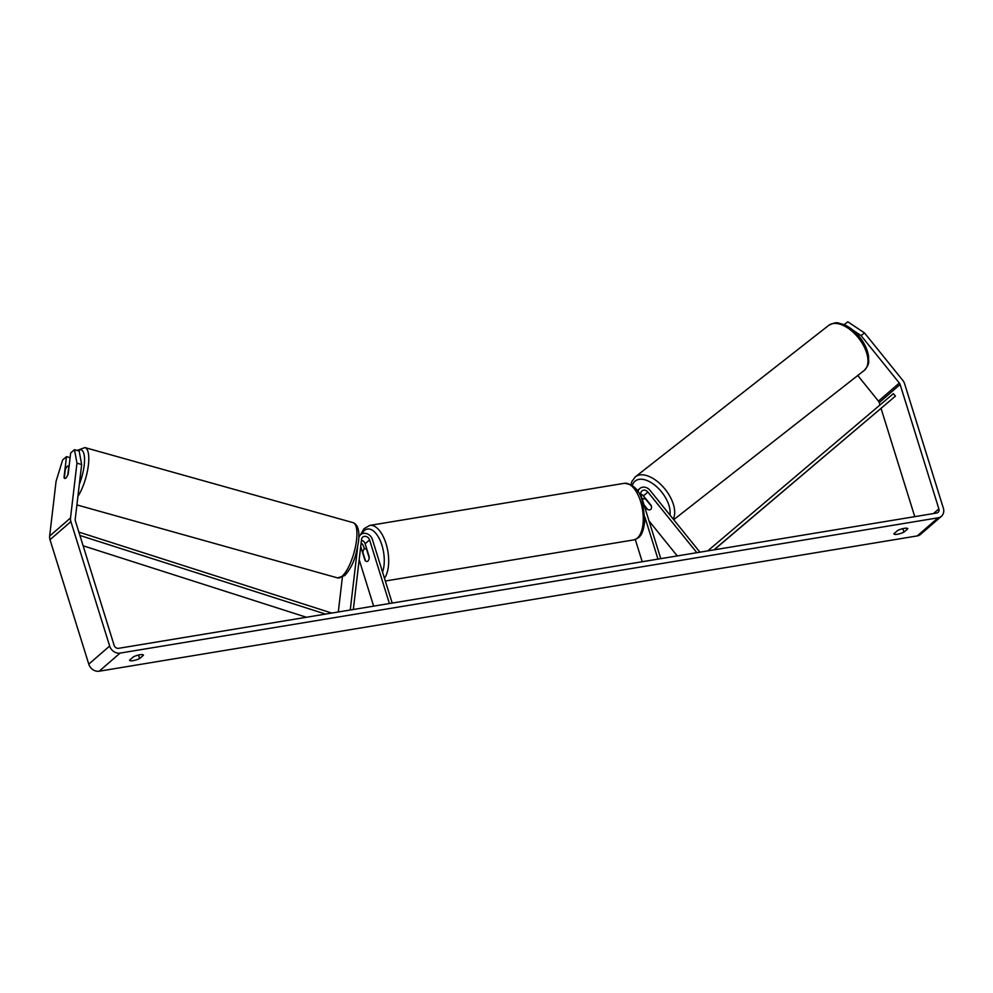 <?xml version="1.0" encoding="UTF-8"?>
<svg xmlns="http://www.w3.org/2000/svg" width="993" height="993" viewBox="0 0 993 993"><rect width="100%" height="100%" fill="white"/><g stroke="black" fill="none" stroke-linecap="round" stroke-linejoin="round"><path stroke-width="1.49" d="M358.808 537.647A7.733 6.529 -130.9 0 1 360.596 534.706A7.733 6.529 -130.9 0 1 372.387 539.435L392.198 603.074M353.334 609.503L361.564 539.373A4.518 3.811 -130.9 0 1 362.718 537.139A4.518 3.811 -130.9 0 1 369.582 539.907L389.405 603.533M360.707 546.696A4.518 3.811 -130.9 0 1 360.968 547.379L365.064 560.499A6.442 3.066 -99.4 0 0 367.087 561.467A6.442 3.066 -99.4 0 0 369.235 556.874L365.151 543.754A4.518 3.811 49.1 0 0 361.464 540.279M338.303 611.986L342.374 577.268M359.181 559.717L373.641 606.14M361.154 542.898A7.733 6.529 -130.9 0 1 363.773 546.907L364.406 548.968M350.256 610.012L357.679 546.721M64.781 478.427A6.442 2.036 105.6 0 1 64.297 477.968L65.265 469.689A6.442 2.036 105.6 0 1 67.239 466.425A6.442 2.036 105.6 0 1 68.294 466.015A6.442 2.036 105.6 0 1 68.802 466.487L67.859 474.766A6.442 2.036 105.6 0 1 66.804 476.851M133.385 656.87A6.442 1.589 -17.3 0 1 139.889 654.759A6.442 1.589 -17.3 0 1 143.439 655.107A6.442 1.589 -17.3 0 1 143.464 655.206L139.616 658.545A6.442 1.589 -17.3 0 1 133.285 660.618A6.442 1.589 -17.3 0 1 129.562 660.308A6.442 1.589 -17.3 0 1 129.549 660.208L133.385 656.87M904.213 528.363A6.442 1.589 162.7 0 0 897.709 530.473L893.861 533.812A6.442 1.589 162.7 0 0 893.886 533.899A6.442 1.589 162.7 0 0 897.598 534.222A6.442 1.589 162.7 0 0 903.94 532.136L907.776 528.81A6.442 1.589 162.7 0 0 907.763 528.71A6.442 1.589 162.7 0 0 904.213 528.363M844.149 324.699L847.823 321.794L864.493 332.928L861.068 335.609L899.335 383.025A3.873 3.264 -130.9 0 1 900.117 384.477L938.869 508.9A3.873 3.264 -130.9 0 1 936.635 513.033L118.601 648.317A3.873 3.264 -130.9 0 1 114.121 645.301L75.369 520.878A3.873 3.264 -130.9 0 1 75.22 519.314L81.649 464.513L76.957 463.16L74.487 449.692L79.167 451.033L81.649 464.513M864.493 332.928L902.761 380.331A9.024 7.621 -130.9 0 1 904.598 383.745L943.35 508.168A9.024 7.621 -130.9 0 1 941.426 516.273A9.024 7.621 -130.9 0 1 938.112 517.812L120.079 653.096A9.024 7.621 -130.9 0 1 109.652 646.033L70.9 521.61A9.024 7.621 -130.9 0 1 70.528 517.961L76.957 463.16M941.426 516.273L920.548 534.383A9.024 7.621 -130.9 0 1 917.234 535.922L99.201 671.206A9.024 7.621 -130.9 0 1 88.774 664.143L50.01 539.72A9.024 7.621 -130.9 0 1 49.65 536.071L56.08 481.27L62.646 459.958L66.481 456.631L64.024 477.509A6.442 2.11 106 0 0 64.744 478.415A6.442 2.11 106 0 0 68.207 473.884L70.652 453.007L74.487 449.692M70.106 457.674L66.481 456.631M857.778 375.503L878.457 401.122A3.873 3.264 -130.9 0 1 879.239 402.587L879.984 404.983M881.064 408.446L914.764 516.658M861.068 335.609L852.937 330.185M845.999 325.555L844.398 324.488M902.848 528.636L903.94 532.136M138.523 655.045L139.616 658.545M647.697 509.483A6.442 3.451 51.9 0 1 647.076 509.173L647.312 508.999M640.77 494.129A4.518 3.811 -130.9 0 1 643.439 495.879L651.247 505.549A6.442 3.451 51.9 0 1 650.787 509.372A6.442 3.451 51.9 0 1 650.713 509.434L650.713 509.434A6.442 3.525 51.9 0 1 647.759 509.558L644.06 504.965M699.928 552.182L650.018 490.343A7.733 6.529 49.1 0 0 639.802 488.531A7.733 6.529 49.1 0 0 637.94 491.771M696.85 552.691L647.87 492.031A4.518 3.811 49.1 0 0 641.912 490.964A4.518 3.811 49.1 0 0 640.957 495.023L660.779 558.662M677.276 555.931L649.025 520.94M644.879 517.068L657.987 559.121M635.297 539.509L642.223 561.728M642.397 499.653A6.442 3.525 51.9 0 1 642.682 499.342L642.099 498.672M647.076 509.173L644.296 505.722M362.879 552.431A6.442 3.066 80.6 0 1 364.977 548.744A6.442 3.066 80.6 0 1 366.529 549.266L369.185 557.781A6.442 3.066 80.6 0 1 367.087 561.467A6.442 3.066 80.6 0 1 365.536 560.958L362.879 552.431M642.682 499.342A6.442 3.525 51.9 0 1 642.756 499.28A6.442 3.525 51.9 0 1 645.711 499.156L645.946 498.97M651.433 506.244L645.711 499.156M714.128 549.837L895.45 396.108L713.905 549.874M895.45 396.108L893.365 393.65L707.699 550.904M79.912 535.45L325.567 614.096M83.127 545.778L306.415 617.261M78.869 532.099L331.761 613.066M365.151 543.754L369.582 539.907M77.913 496.351A28.698 9.036 -74.4 0 0 88.166 466.797A28.698 9.036 -74.4 0 0 84.901 447.57L77.119 450.45M77.901 450.673A25.47 8.018 105.6 0 1 84.517 458.22A25.47 8.018 105.6 0 1 79.328 484.274M337.57 577.901L344.782 575.555C354.414 564.471 356.251 553.771 358.423 542.091C359.814 531.094 358.014 524.614 353.036 522.641A28.698 9.036 105.6 0 1 355.544 546.287A28.698 9.036 105.6 0 1 342.275 576.064A28.698 9.036 105.6 0 1 337.57 577.901L76.908 504.916M99.201 671.206L120.079 653.096M917.234 535.922L938.112 517.812M49.65 536.071L70.528 517.961M933.507 513.555L938.869 508.9M879.239 402.587L900.117 384.477M878.457 401.122L899.335 383.025M88.774 664.143L109.652 646.033M50.01 539.72L70.9 521.61M643.439 495.879L647.87 492.031M640.634 501.539A28.698 13.654 -99.4 0 0 624.336 483.306C633.807 484.398 639.827 490.542 642.397 501.713L644.854 520.059C643.067 536.754 638.983 537.908 633.695 539.919A28.698 13.654 -99.4 0 0 640.634 501.539M360.459 534.817L363.91 528.773L369.744 525.409A28.698 13.654 80.6 0 1 386.041 543.643A28.698 13.654 80.6 0 1 384.477 578.274M382.541 572.042A25.47 12.115 -99.4 0 0 381.933 545.244A25.47 12.115 -99.4 0 0 361.762 533.924M864.084 370.575A28.698 15.702 -128.1 0 0 864.406 370.302A28.698 15.702 -128.1 0 0 858.511 337.992A28.698 15.702 -128.1 0 0 828.696 325.394C838.129 320.64 838.129 323.631 843.28 324.351C849.375 326.784 854.886 331.103 859.851 337.322C864.816 343.727 867.733 350.231 868.614 356.835C868.23 361.824 870.489 362.904 864.493 370.228L673.701 519.687M669.952 515.044A25.47 13.939 -128.1 0 0 657.776 487.786A25.47 13.939 -128.1 0 0 634.986 481.22A25.47 13.939 -128.1 0 0 632.355 485.515M635.086 477.05A28.698 15.702 51.9 0 1 635.421 476.777A28.698 15.702 51.9 0 1 663.299 487.091A28.698 15.702 51.9 0 1 673.204 519.066M358.845 536.22L360.596 534.706M353.036 522.641L84.901 447.57M69.1 466.238L68.294 466.015M637.258 490.741L639.802 488.531M369.744 525.409L624.336 483.306M364.977 548.744L366.616 548.471M385.334 581.004L633.695 539.919M630.989 484.634L631.933 481.394L635.421 476.777L828.696 325.394M642.756 499.28L644.854 497.63"/></g></svg>
